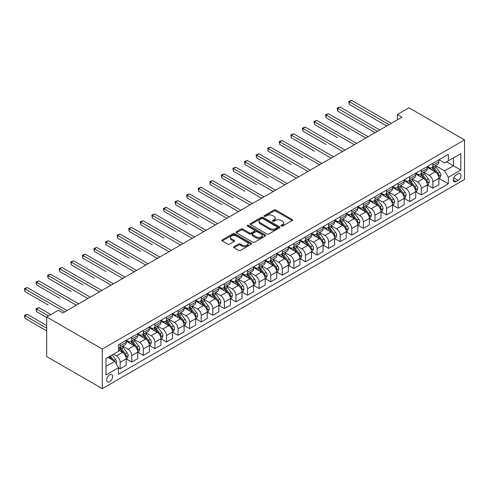 <?xml version="1.0" encoding="UTF-8"?>
<svg xmlns="http://www.w3.org/2000/svg" width="489" height="489" viewBox="0 0 489 489"><rect width="100%" height="100%" fill="white"/><g stroke="black" fill="none" stroke-linecap="round" stroke-linejoin="round"><path stroke-width="0.73" d="M281.218 226.101A0.899 0.52 0 0 0 282.489 226.101L292.153 220.521A1.284 0.74 0 0 0 292.532 219.995A1.284 0.74 0 0 0 292.153 219.469L275.784 210.019A1.284 0.74 0 0 0 273.962 210.019L264.298 215.6A0.899 0.52 0 0 0 264.036 215.967A0.899 0.52 0 0 0 264.298 216.334A0.899 0.52 0 0 0 265.576 216.334L266.823 215.612A4.114 2.378 0 0 1 272.642 215.612L274.011 216.401A4.114 2.378 0 0 1 275.215 218.082A4.114 2.378 0 0 1 274.011 219.763L272.758 220.484A0.899 0.52 0 0 0 272.495 220.851A0.899 0.52 0 0 0 272.758 221.217A0.899 0.52 0 0 0 274.029 221.217L275.283 220.496A4.114 2.378 0 0 1 281.102 220.496L282.465 221.285A4.114 2.378 0 0 1 283.675 222.966A4.114 2.378 0 0 1 282.465 224.64L281.218 225.368A0.899 0.52 0 0 0 280.955 225.735A0.899 0.52 0 0 0 281.218 226.101L281.218 225.368M109.689 381.695A4.193 2.421 120 0 0 112.427 378.003A4.193 2.421 120 0 0 111.785 374.641A4.193 2.421 120 0 0 109.689 374.849A4.193 2.421 120 0 0 106.95 378.541A4.193 2.421 120 0 0 107.592 381.903A4.193 2.421 120 0 0 109.689 381.695M234.042 246.67A1.284 0.74 0 0 0 233.663 247.196A1.284 0.74 0 0 0 234.042 247.721L238.632 250.374A1.284 0.74 0 0 0 240.454 250.374L251.181 244.176A1.284 0.74 0 0 0 251.56 243.65A1.284 0.74 0 0 0 251.181 243.125L234.812 233.675A1.284 0.74 0 0 0 232.99 233.675L222.263 239.873A1.284 0.74 0 0 0 221.884 240.392A1.284 0.74 0 0 0 222.263 240.918L227.807 244.121A1.284 0.74 0 0 0 229.628 244.121L234.219 241.474A1.284 0.74 0 0 0 234.598 240.949A1.284 0.74 0 0 0 234.219 240.423L231.468 238.834A3.441 1.987 0 0 1 230.46 237.428A3.441 1.987 0 0 1 232.587 235.594A3.441 1.987 0 0 1 236.334 236.022L247.11 242.244A3.441 1.987 0 0 1 248.119 243.65A3.441 1.987 0 0 1 245.998 245.484A3.441 1.987 0 0 1 242.244 245.056L240.454 244.017A1.284 0.74 0 0 0 238.632 244.017L234.042 246.67L234.042 247.721M464.55 139.909L408.957 107.812L397.38 114.499L402.007 117.177L62.904 312.954L58.27 310.283L46.687 316.97L102.28 349.067L464.55 139.909L464.55 179.494L102.28 388.651L102.28 349.067M266.915 234.042A1.284 0.74 0 0 0 268.736 234.042L279.463 227.843A1.284 0.74 0 0 0 279.842 227.324A1.284 0.74 0 0 0 279.463 226.798L263.094 217.342A1.284 0.74 0 0 0 261.279 217.342L250.545 223.54A1.284 0.74 0 0 0 250.166 224.066A1.284 0.74 0 0 0 250.545 224.592L266.915 234.042M247.77 226.297A0.899 0.52 0 0 1 248.681 226.419L248.681 225.35L265.325 234.958A1.284 0.74 0 0 1 265.698 235.484A1.284 0.74 0 0 1 265.325 236.01L254.592 242.208A1.284 0.74 0 0 1 252.776 242.208L236.401 232.758L236.401 231.707A1.284 0.74 0 0 0 236.028 232.232A1.284 0.74 0 0 0 236.401 232.758M236.401 231.707L240.998 229.054A1.284 0.74 0 0 1 242.813 229.054L249.451 232.886A1.284 0.74 0 0 0 251.273 232.886L254.317 231.126A1.284 0.74 0 0 0 254.696 230.6A1.284 0.74 0 0 0 254.317 230.081L247.41 226.089A0.899 0.52 0 0 1 247.147 225.722A0.899 0.52 0 0 1 247.697 225.24A0.899 0.52 0 0 1 248.681 225.35M458.156 173.772L456.121 174.946A4.065 2.347 120 0 0 453.468 178.528A4.065 2.347 120 0 0 454.085 181.78A4.065 2.347 120 0 0 456.121 181.578L458.156 180.404A4.065 2.347 120 0 0 460.809 176.822A4.065 2.347 120 0 0 460.186 173.571A4.065 2.347 120 0 0 458.156 173.772M439.024 159.726L444.629 162.965L448.334 160.826L448.334 154.353L118.491 344.788L118.491 351.255L105.985 358.48L105.985 374.953L118.491 367.734L118.491 374.207L448.334 183.772L448.334 177.299L444.629 170.881L435.418 165.563M448.334 160.826L460.846 153.601L460.846 170.08L448.334 177.299M46.687 316.97L46.687 356.554L102.28 388.651M397.38 114.499L397.38 119.848M446.573 161.841L453.431 165.802L453.431 157.88L460.846 153.601M444.629 170.881L453.431 165.802L460.846 170.08M105.985 366.395L114.787 361.316L107.928 357.355M118.491 367.789L120.16 368.749L120.16 362.276A5.238 3.026 -120 0 0 116.455 355.858L113.491 354.146M120.16 368.749L126.18 365.271L126.18 358.798A5.238 3.026 -120 0 0 122.476 352.38L118.491 350.081M126.321 358.932L131.743 362.062L131.743 355.589A5.238 3.026 -120 0 0 128.039 349.17L122.715 346.102M131.743 362.062L137.764 358.584L137.764 352.117A5.238 3.026 -120 0 0 134.059 345.692L126.18 341.145M137.904 352.245L143.326 355.375L143.326 348.901A5.238 3.026 -120 0 0 139.616 342.483L134.298 339.415M143.326 355.375L149.347 351.903L149.347 345.43A5.238 3.026 -120 0 0 145.643 339.005L137.764 334.464M149.487 345.558L154.903 348.688L154.903 342.221A5.238 3.026 -120 0 0 151.199 335.796L145.875 332.728M154.903 348.688L160.93 345.216L160.93 338.743A5.238 3.026 -120 0 0 157.22 332.324L149.347 327.777M161.064 338.877L166.486 342.007L166.486 335.533A5.238 3.026 -120 0 0 162.782 329.109L157.458 326.041M166.486 342.007L172.507 338.529L172.507 332.055A5.238 3.026 -120 0 0 168.803 325.637L160.93 321.09M172.648 332.19L178.069 335.32L178.069 328.846A5.238 3.026 -120 0 0 174.359 322.428L169.041 319.354M178.069 335.32L184.09 331.842L184.09 325.368A5.238 3.026 -120 0 0 180.386 318.95L172.507 314.403M184.231 325.503L189.653 328.632L189.653 322.159A5.238 3.026 -120 0 0 185.942 315.741L180.624 312.667M189.653 328.632L195.673 325.154L195.673 318.681A5.238 3.026 -120 0 0 191.963 312.263L184.09 307.715M195.814 318.816L201.23 321.945L201.23 315.472A5.238 3.026 -120 0 0 197.525 309.054L192.201 305.98M201.23 321.945L207.257 318.467L207.257 311.994A5.238 3.026 -120 0 0 203.546 305.576L195.673 301.028M207.391 312.129L212.813 315.258L212.813 308.785A5.238 3.026 -120 0 0 209.109 302.367L203.785 299.292M212.813 315.258L218.834 311.78L218.834 305.307A5.238 3.026 -120 0 0 215.129 298.889L207.257 294.341M218.974 305.442L224.396 308.571L224.396 302.098A5.238 3.026 -120 0 0 220.686 295.68L215.368 292.605M224.396 308.571L230.417 305.093L230.417 298.62A5.238 3.026 -120 0 0 226.713 292.202L218.834 287.654M230.557 298.755L235.973 301.884L235.973 295.411A5.238 3.026 -120 0 0 232.269 288.993L226.951 285.918M235.973 301.884L242 298.406L242 291.933A5.238 3.026 -120 0 0 238.29 285.515L230.417 280.967M242.134 292.067L247.556 295.197L247.556 288.724A5.238 3.026 -120 0 0 243.852 282.306L238.528 279.231M247.556 295.197L253.577 291.719L253.577 285.246A5.238 3.026 -120 0 0 249.873 278.828L242 274.28M253.718 285.38L259.139 288.51L259.139 282.037A5.238 3.026 -120 0 0 255.435 275.619L250.111 272.544M259.139 288.51L265.16 285.032L265.16 278.559A5.238 3.026 -120 0 0 261.456 272.141L253.577 267.593M265.301 278.693L270.723 281.823L270.723 275.35A5.238 3.026 -120 0 0 267.012 268.932L261.694 265.863M270.723 281.823L276.743 278.345L276.743 271.878A5.238 3.026 -120 0 0 273.039 265.454L265.16 260.906M276.884 272.006L282.3 275.136L282.3 268.663A5.238 3.026 -120 0 0 278.596 262.245L273.278 259.176M282.3 275.136L288.327 271.664L288.327 265.191A5.238 3.026 -120 0 0 284.616 258.767L276.743 254.225M288.461 265.319L293.883 268.449L293.883 261.982A5.238 3.026 -120 0 0 290.179 255.558L284.855 252.489M293.883 268.449L299.904 264.977L299.904 258.504A5.238 3.026 -120 0 0 296.2 252.086L288.327 247.538M300.044 258.638L305.466 261.768L305.466 255.295A5.238 3.026 -120 0 0 301.762 248.87L296.438 245.802M305.466 261.768L311.487 258.29L311.487 251.817A5.238 3.026 -120 0 0 307.783 245.399L299.904 240.851M311.627 251.951L317.049 255.081L317.049 248.608A5.238 3.026 -120 0 0 313.339 242.189L308.021 239.115M317.049 255.081L323.07 251.603L323.07 245.13A5.238 3.026 -120 0 0 319.366 238.711L311.487 234.164M323.211 245.264L328.626 248.394L328.626 241.921A5.238 3.026 -120 0 0 324.922 235.502L319.598 232.428M328.626 248.394L334.653 244.916L334.653 238.443A5.238 3.026 -120 0 0 330.943 232.024L323.07 227.477M334.788 238.577L340.21 241.707L340.21 235.233A5.238 3.026 -120 0 0 336.505 228.815L331.181 225.741M340.21 241.707L346.23 238.229L346.23 231.755A5.238 3.026 -120 0 0 342.526 225.337L334.653 220.79M346.371 231.89L351.793 235.02L351.793 228.546A5.238 3.026 -120 0 0 348.089 222.128L342.765 219.054M351.793 235.02L357.814 231.541L357.814 225.068A5.238 3.026 -120 0 0 354.109 218.65L346.23 214.103M357.954 225.203L363.376 228.332L363.376 221.859A5.238 3.026 -120 0 0 359.666 215.441L354.348 212.367M363.376 228.332L369.397 224.854L369.397 218.381A5.238 3.026 -120 0 0 365.693 211.963L357.814 207.415M369.537 218.516L374.953 221.645L374.953 215.172A5.238 3.026 -120 0 0 371.249 208.754L365.925 205.68M374.953 221.645L380.98 218.167L380.98 211.694A5.238 3.026 -120 0 0 377.27 205.276L369.397 200.728M381.114 211.829L386.536 214.958L386.536 208.485A5.238 3.026 -120 0 0 382.832 202.067L377.508 198.992M386.536 214.958L392.557 211.48L392.557 205.007A5.238 3.026 -120 0 0 388.853 198.589L380.98 194.041M392.698 205.142L398.119 208.271L398.119 201.798A5.238 3.026 -120 0 0 394.409 195.38L389.091 192.305M398.119 208.271L404.14 204.793L404.14 198.32A5.238 3.026 -120 0 0 400.436 191.902L392.557 187.354M404.281 198.455L409.703 201.584L409.703 195.111A5.238 3.026 -120 0 0 405.992 188.693L400.674 185.624M409.703 201.584L415.723 198.106L415.723 191.639A5.238 3.026 -120 0 0 412.013 185.215L404.14 180.667M415.864 191.767L421.28 194.897L421.28 188.424A5.238 3.026 -120 0 0 417.575 182.006L412.251 178.937M421.28 194.897L427.307 191.425L427.307 184.952A5.238 3.026 -120 0 0 423.596 178.528L415.723 173.986M427.441 185.08L432.863 188.21L432.863 181.743A5.238 3.026 -120 0 0 429.159 175.319L423.835 172.25M432.863 188.21L438.884 184.738L438.884 178.265A5.238 3.026 -120 0 0 435.179 171.847L427.307 167.299M427.441 166.413L429.159 167.403A5.238 3.026 -120 0 0 431.775 167.666A5.238 3.026 -120 0 0 432.863 165.264L432.863 163.283M415.864 173.1L417.575 174.09A5.238 3.026 -120 0 0 420.198 174.353A5.238 3.026 -120 0 0 421.28 171.951L421.28 169.97M404.281 179.787L405.992 180.777A5.238 3.026 -120 0 0 408.615 181.034A5.238 3.026 -120 0 0 409.703 178.638L409.703 176.657M392.698 186.474L394.409 187.464A5.238 3.026 -120 0 0 397.031 187.721A5.238 3.026 -120 0 0 398.119 185.325L398.119 183.344M381.114 193.161L382.832 194.151A5.238 3.026 -120 0 0 385.448 194.408A5.238 3.026 -120 0 0 386.536 192.012L386.536 190.032M369.537 199.848L371.249 200.838A5.238 3.026 -120 0 0 373.871 201.095A5.238 3.026 -120 0 0 374.953 198.699L374.953 196.719M357.954 206.535L359.666 207.525A5.238 3.026 -120 0 0 362.288 207.782A5.238 3.026 -120 0 0 363.376 205.386L363.376 203.406M346.371 213.222L348.089 214.213A5.238 3.026 -120 0 0 350.705 214.469A5.238 3.026 -120 0 0 351.793 212.067L351.793 210.093M334.788 219.909L336.505 220.894A5.238 3.026 -120 0 0 339.128 221.156A5.238 3.026 -120 0 0 340.21 218.754L340.21 216.78M323.211 226.59L324.922 227.581A5.238 3.026 -120 0 0 327.544 227.843A5.238 3.026 -120 0 0 328.626 225.441L328.626 223.461M311.627 233.277L313.339 234.268A5.238 3.026 -120 0 0 315.961 234.531A5.238 3.026 -120 0 0 317.049 232.128L317.049 230.148M300.044 239.965L301.762 240.955A5.238 3.026 -120 0 0 304.378 241.218A5.238 3.026 -120 0 0 305.466 238.815L305.466 236.835M288.461 246.652L290.179 247.642A5.238 3.026 -120 0 0 292.801 247.905A5.238 3.026 -120 0 0 293.883 245.502L293.883 243.522M276.884 253.339L278.596 254.329A5.238 3.026 -120 0 0 281.218 254.592A5.238 3.026 -120 0 0 282.3 252.19L282.3 250.209M265.301 260.026L267.012 261.016A5.238 3.026 -120 0 0 269.635 261.273A5.238 3.026 -120 0 0 270.723 258.877L270.723 256.896M253.718 266.713L255.435 267.703A5.238 3.026 -120 0 0 258.051 267.96A5.238 3.026 -120 0 0 259.139 265.564L259.139 263.583M242.134 273.4L243.852 274.39A5.238 3.026 -120 0 0 246.474 274.647A5.238 3.026 -120 0 0 247.556 272.251L247.556 270.27M230.557 280.087L232.269 281.077A5.238 3.026 -120 0 0 234.891 281.334A5.238 3.026 -120 0 0 235.973 278.938L235.973 276.957M218.974 286.774L220.686 287.764A5.238 3.026 -120 0 0 223.308 288.021A5.238 3.026 -120 0 0 224.396 285.625L224.396 283.644M207.391 293.461L209.109 294.451A5.238 3.026 -120 0 0 211.725 294.708A5.238 3.026 -120 0 0 212.813 292.306L212.813 290.332M195.814 300.148L197.525 301.132A5.238 3.026 -120 0 0 200.148 301.395A5.238 3.026 -120 0 0 201.23 298.993L201.23 297.019M184.231 306.829L185.942 307.819A5.238 3.026 -120 0 0 188.565 308.082A5.238 3.026 -120 0 0 189.653 305.68L189.653 303.7M172.648 313.516L174.359 314.506A5.238 3.026 -120 0 0 176.981 314.769A5.238 3.026 -120 0 0 178.069 312.367L178.069 310.387M161.064 320.203L162.782 321.194A5.238 3.026 -120 0 0 165.398 321.456A5.238 3.026 -120 0 0 166.486 319.054L166.486 317.074M149.487 326.89L151.199 327.881A5.238 3.026 -120 0 0 153.821 328.143A5.238 3.026 -120 0 0 154.903 325.741L154.903 323.761M137.904 333.577L139.616 334.568A5.238 3.026 -120 0 0 142.238 334.831A5.238 3.026 -120 0 0 143.326 332.428L143.326 330.448M126.321 340.265L128.039 341.255A5.238 3.026 -120 0 0 130.655 341.511A5.238 3.026 -120 0 0 131.743 339.115L131.743 337.135M439.024 178.399L448.334 183.772M431.775 167.666L437.802 164.188A5.238 3.026 -120 0 0 438.884 161.786L438.884 159.805M420.198 174.353L426.219 170.875A5.238 3.026 -120 0 0 427.307 168.473L427.307 166.492M408.615 181.034L414.635 177.562A5.238 3.026 -120 0 0 415.723 175.16L415.723 173.179M397.031 187.721L403.052 184.249A5.238 3.026 -120 0 0 404.14 181.847L404.14 179.866M385.448 194.408L391.475 190.93A5.238 3.026 -120 0 0 392.557 188.534L392.557 186.553M373.871 201.095L379.892 197.617A5.238 3.026 -120 0 0 380.98 195.221L380.98 193.241M362.288 207.782L368.309 204.304A5.238 3.026 -120 0 0 369.397 201.908L369.397 199.928M350.705 214.469L356.732 210.991A5.238 3.026 -120 0 0 357.814 208.595L357.814 206.615M339.128 221.156L345.148 217.678A5.238 3.026 -120 0 0 346.23 215.282L346.23 213.302M327.544 227.843L333.565 224.365A5.238 3.026 -120 0 0 334.653 221.963L334.653 219.989M315.961 234.531L321.982 231.052A5.238 3.026 -120 0 0 323.07 228.65L323.07 226.676M304.378 241.218L310.405 237.74A5.238 3.026 -120 0 0 311.487 235.337L311.487 233.357M292.801 247.905L298.822 244.427A5.238 3.026 -120 0 0 299.904 242.024L299.904 240.044M281.218 254.592L287.239 251.114A5.238 3.026 -120 0 0 288.327 248.712L288.327 246.731M269.635 261.273L275.655 257.801A5.238 3.026 -120 0 0 276.743 255.399L276.743 253.418M258.051 267.96L264.078 264.488A5.238 3.026 -120 0 0 265.16 262.086L265.16 260.105M246.474 274.647L252.495 271.169A5.238 3.026 -120 0 0 253.577 268.773L253.577 266.792M234.891 281.334L240.912 277.856A5.238 3.026 -120 0 0 242 275.46L242 273.479M223.308 288.021L229.329 284.543A5.238 3.026 -120 0 0 230.417 282.147L230.417 280.166M211.725 294.708L217.752 291.23A5.238 3.026 -120 0 0 218.834 288.834L218.834 286.854M200.148 301.395L206.169 297.917A5.238 3.026 -120 0 0 207.257 295.521L207.257 293.541M188.565 308.082L194.585 304.604A5.238 3.026 -120 0 0 195.673 302.202L195.673 300.228M176.981 314.769L183.002 311.291A5.238 3.026 -120 0 0 184.09 308.889L184.09 306.915M165.398 321.456L171.425 317.978A5.238 3.026 -120 0 0 172.507 315.576L172.507 313.596M153.821 328.143L159.842 324.665A5.238 3.026 -120 0 0 160.93 322.263L160.93 320.283M142.238 334.831L148.259 331.353A5.238 3.026 -120 0 0 149.347 328.95L149.347 326.97M130.655 341.511L136.682 338.04A5.238 3.026 -120 0 0 137.764 335.637L137.764 333.657M118.491 348.412A5.238 3.026 -120 0 0 119.078 348.199L125.098 344.727A5.238 3.026 -120 0 0 126.18 342.324L126.18 340.344M119.078 348.199A5.238 3.026 -120 0 0 120.16 345.802L120.16 343.822M114.787 361.316L118.491 367.734M281.578 226.23L282.465 225.71A4.114 2.378 0 0 0 283.675 224.035L283.675 222.966M275.215 218.082L275.215 219.151A4.114 2.378 0 0 1 274.011 220.832L273.119 221.346M292.135 220.533L275.784 211.089A1.284 0.74 0 0 0 273.962 211.089L264.659 216.462M279.463 226.798L279.463 227.843L263.094 218.412A1.284 0.74 0 0 0 261.279 218.412L250.564 224.598L250.545 223.54M277.19 227.691A0.899 0.52 0 0 0 277.459 227.324A0.899 0.52 0 0 0 277.19 226.951L262.825 218.656A0.899 0.52 0 0 0 261.548 218.656L260.234 219.42A4.114 2.378 0 0 0 259.023 221.101A4.114 2.378 0 0 0 260.234 222.782L270.05 228.449A4.114 2.378 0 0 0 275.875 228.449L277.19 227.691L277.19 228.76A0.899 0.52 0 0 0 277.459 228.394L277.459 227.324M259.023 221.101L259.023 222.171A4.114 2.378 0 0 0 260.234 223.852L260.234 222.782M277.19 228.76L275.875 229.518A4.114 2.378 0 0 1 270.05 229.518L260.234 223.852M236.419 232.764L240.998 230.123L240.998 229.054M254.696 230.6L254.696 231.67A1.284 0.74 0 0 1 254.317 232.196L251.273 233.956A1.284 0.74 0 0 1 249.451 233.956L242.813 230.123A1.284 0.74 0 0 0 240.998 230.123M248.681 226.419L265.307 236.022M256.346 236.865A3.441 1.987 0 0 0 260.093 237.293A3.441 1.987 0 0 0 262.214 235.46A3.441 1.987 0 0 0 261.212 234.054L257.41 231.865A1.284 0.74 0 0 0 255.594 231.865L252.544 233.62A1.284 0.74 0 0 0 252.171 234.145A1.284 0.74 0 0 0 252.544 234.671L256.346 236.865L256.346 237.935A3.441 1.987 0 0 0 260.093 238.363A3.441 1.987 0 0 0 262.214 236.529L262.214 235.46M252.171 234.145L252.171 235.215A1.284 0.74 0 0 0 252.544 235.741L252.544 234.671M256.346 237.935L252.544 235.741M248.119 243.65L248.119 244.72A3.441 1.987 0 0 1 245.998 246.554A3.441 1.987 0 0 1 242.244 246.126L240.454 245.087A1.284 0.74 0 0 0 238.632 245.087L234.054 247.727M230.46 237.428L230.46 238.498A3.441 1.987 0 0 0 231.468 239.903L231.468 238.834M234.207 241.48L231.468 239.903M251.163 244.188L234.812 234.744A1.284 0.74 0 0 0 232.99 234.744L222.281 240.93M438.884 178.479L439.996 177.837L440.925 175.16A3.472 2.005 -120 0 0 439.813 172.201L436.029 167.152A10.024 5.789 -120 0 0 434.935 165.838M431.17 169.53A10.024 5.789 -120 0 0 429.116 167.385M438.572 176.352L439.049 175.306A3.472 2.005 -120 0 0 438.052 173.222L434.269 168.167A10.024 5.789 -120 0 0 433.175 166.859M432.245 167.397A8.319 4.804 60 0 1 433.609 168.949L436.811 173.222M349.244 131.107L326.084 117.739L326.084 115.062L328.394 113.723L368.193 136.7M432.062 167.501A10.024 5.789 60 0 1 433.156 168.809L435.675 172.171M389.036 124.664L349.244 101.688L351.56 100.349L391.353 123.326M386.72 126.003L349.244 104.365L349.244 101.688L348.736 101.394L351.56 100.349M349.244 104.365L348.736 101.394M427.307 185.166L428.413 184.524L429.342 181.847A3.472 2.005 -120 0 0 428.236 178.888L424.446 173.833A10.024 5.789 -120 0 0 423.352 172.525M419.586 176.217A10.024 5.789 -120 0 0 417.539 174.066M426.989 183.039L427.465 181.994A3.472 2.005 -120 0 0 426.475 179.909L422.685 174.854A10.024 5.789 -120 0 0 421.591 173.54M420.662 174.084A8.319 4.804 60 0 1 422.025 175.637L425.228 179.909M337.661 137.794L314.5 124.42L314.5 121.749L316.817 120.41L356.609 143.387M420.479 174.182A10.024 5.789 60 0 1 421.573 175.496L424.091 178.852M415.723 191.853L416.836 191.211L417.759 188.534A3.472 2.005 -120 0 0 416.652 185.576L412.869 180.52A10.024 5.789 -120 0 0 411.775 179.212M408.009 182.904A10.024 5.789 -120 0 0 405.956 180.753M415.405 189.726L415.888 188.681A3.472 2.005 -120 0 0 414.892 186.59L411.108 181.541A10.024 5.789 -120 0 0 410.014 180.227M409.079 180.765A8.319 4.804 60 0 1 410.442 182.324L413.651 186.596M326.084 144.481L302.917 131.107L302.917 128.436L305.234 127.097L345.026 150.074M408.902 180.869A10.024 5.789 60 0 1 409.996 182.183L412.508 185.539M404.14 198.534L405.253 197.892L406.176 195.221A3.472 2.005 -120 0 0 405.069 192.263L401.286 187.208A10.024 5.789 -120 0 0 400.191 185.899M396.426 189.591A10.024 5.789 -120 0 0 394.372 187.44M403.822 196.407L404.305 195.368A3.472 2.005 -120 0 0 403.309 193.277L399.525 188.228A10.024 5.789 -120 0 0 398.431 186.914M397.496 187.452A8.319 4.804 60 0 1 398.865 189.005L402.068 193.283M314.5 151.168L291.334 137.794L291.334 135.123L293.651 133.784L333.449 156.761M397.319 187.556A10.024 5.789 60 0 1 398.413 188.87L400.931 192.226M377.459 131.352L337.661 108.375L339.977 107.036L379.776 130.013M375.142 132.684L337.661 111.052L337.661 108.375L337.153 108.081L339.977 107.036M337.661 111.052L337.153 108.081M365.876 138.039L325.57 114.768L328.394 113.723M326.084 117.739L325.57 114.768M354.293 144.726L313.987 121.455L316.817 120.41M314.5 124.42L313.987 121.455M392.557 205.221L393.669 204.579L394.599 201.908A3.472 2.005 -120 0 0 393.486 198.95L389.702 193.895A10.024 5.789 -120 0 0 388.608 192.587M384.843 196.278A10.024 5.789 -120 0 0 382.789 194.127M392.245 203.094L392.722 202.055A3.472 2.005 -120 0 0 391.726 199.964L387.942 194.915A10.024 5.789 -120 0 0 386.848 193.601M385.919 194.139A8.319 4.804 60 0 1 387.282 195.692L390.485 199.97M302.917 157.855L279.757 144.481L279.757 141.81L282.074 140.471L321.866 163.442M385.735 194.243A10.024 5.789 60 0 1 386.83 195.557L389.348 198.913M342.71 151.407L302.41 128.142L305.234 127.097M302.917 131.107L302.41 128.142M380.98 211.908L382.086 211.266L383.015 208.595A3.472 2.005 -120 0 0 381.909 205.637L378.119 200.582A10.024 5.789 -120 0 0 377.025 199.274M373.26 202.959A10.024 5.789 -120 0 0 371.212 200.814M380.662 209.781L381.139 208.742A3.472 2.005 -120 0 0 380.149 206.651L376.359 201.596A10.024 5.789 -120 0 0 375.265 200.288M374.336 200.826A8.319 4.804 60 0 1 375.699 202.379L378.902 206.658M291.334 164.542L268.174 151.168L268.174 148.497L270.49 147.158L310.283 170.129M374.158 200.93A10.024 5.789 60 0 1 375.246 202.238L377.765 205.6M331.132 158.094L290.827 134.83L293.651 133.784M291.334 137.794L290.827 134.83M369.397 218.595L370.509 217.953L371.432 215.282A3.472 2.005 -120 0 0 370.326 212.324L366.542 207.269A10.024 5.789 -120 0 0 365.448 205.961M361.683 209.647A10.024 5.789 -120 0 0 359.629 207.501M369.079 216.468L369.562 215.429A3.472 2.005 -120 0 0 368.565 213.338L364.782 208.283A10.024 5.789 -120 0 0 363.688 206.975M362.752 207.513A8.319 4.804 60 0 1 364.122 209.066L367.325 213.345M279.757 171.229L256.591 157.855L256.591 155.178L258.907 153.846L298.7 176.816M362.575 207.617A10.024 5.789 60 0 1 363.669 208.925L366.182 212.287M319.549 164.781L279.243 141.51L282.074 140.471M279.757 144.481L279.243 141.51M357.814 225.282L358.926 224.64L359.855 221.963A3.472 2.005 -120 0 0 358.743 219.011L354.959 213.956A10.024 5.789 -120 0 0 353.865 212.648M350.1 216.334A10.024 5.789 -120 0 0 348.046 214.188M357.496 223.155L357.979 222.116A3.472 2.005 -120 0 0 356.982 220.026L353.199 214.971A10.024 5.789 -120 0 0 352.104 213.662M351.169 214.2A8.319 4.804 60 0 1 352.538 215.753L355.741 220.032M268.174 177.917L245.007 164.542L245.007 161.865L247.324 160.533L287.122 183.503M350.992 214.304A10.024 5.789 60 0 1 352.086 215.612L354.604 218.974M307.966 171.468L267.66 148.198L270.49 147.158M268.174 151.168L267.66 148.198M346.23 231.969L347.343 231.328L348.272 228.65A3.472 2.005 -120 0 0 347.159 225.698L343.376 220.643A10.024 5.789 -120 0 0 342.282 219.335M338.516 223.021A10.024 5.789 -120 0 0 336.469 220.875M345.919 229.842L346.395 228.803A3.472 2.005 -120 0 0 345.399 226.713L341.615 221.658A10.024 5.789 -120 0 0 340.521 220.35M339.592 220.887A8.319 4.804 60 0 1 340.955 222.44L344.158 226.719M256.591 184.604L233.43 171.229L233.43 168.552L235.747 167.214L275.539 190.19M339.409 220.991A10.024 5.789 60 0 1 340.503 222.299L343.021 225.661M296.383 178.155L256.083 154.885L258.907 153.846M256.591 157.855L256.083 154.885M334.653 238.656L335.766 238.015L336.689 235.337A3.472 2.005 -120 0 0 335.582 232.385L331.793 227.33A10.024 5.789 -120 0 0 330.698 226.022M326.939 229.708A10.024 5.789 -120 0 0 324.885 227.562M334.335 236.529L334.812 235.49A3.472 2.005 -120 0 0 333.822 233.4L330.032 228.345A10.024 5.789 -120 0 0 328.938 227.037M328.009 227.574A8.319 4.804 60 0 1 329.372 229.127L332.575 233.406M245.007 191.291L221.847 177.917L221.847 175.239L224.164 173.901L263.956 196.878M327.832 227.678A10.024 5.789 60 0 1 328.926 228.986L331.438 232.348M284.806 184.842L244.5 161.572L247.324 160.533M245.007 164.542L244.5 161.572M323.07 245.344L324.183 244.702L325.106 242.024A3.472 2.005 -120 0 0 323.999 239.072L320.216 234.017A10.024 5.789 -120 0 0 319.121 232.703M315.356 236.395A10.024 5.789 -120 0 0 313.302 234.249M322.752 243.216L323.235 242.171A3.472 2.005 -120 0 0 322.239 240.087L318.455 235.032A10.024 5.789 -120 0 0 317.361 233.724M316.426 234.262A8.319 4.804 60 0 1 317.795 235.814L320.998 240.093M233.43 197.978L210.264 184.604L210.264 181.926L212.581 180.588L252.373 203.565M316.249 234.365A10.024 5.789 60 0 1 317.343 235.674L319.861 239.035M273.223 191.529L232.917 168.259L235.747 167.214M233.43 171.229L232.917 168.259M311.487 252.031L312.599 251.389L313.528 248.712A3.472 2.005 -120 0 0 312.416 245.753L308.632 240.704A10.024 5.789 -120 0 0 307.538 239.39M303.773 243.082A10.024 5.789 -120 0 0 301.719 240.936M311.169 249.903L311.652 248.858A3.472 2.005 -120 0 0 310.656 246.774L306.872 241.719A10.024 5.789 -120 0 0 305.778 240.411M304.843 240.949A8.319 4.804 60 0 1 306.212 242.501L309.415 246.774M221.847 204.659L198.681 191.291L198.681 188.613L200.997 187.275L240.796 210.252M304.665 241.053A10.024 5.789 60 0 1 305.759 242.361L308.278 245.722M261.639 198.216L221.34 174.946L224.164 173.901M221.847 177.917L221.34 174.946M299.904 258.718L301.016 258.076L301.945 255.399A3.472 2.005 -120 0 0 300.839 252.44L297.049 247.391A10.024 5.789 -120 0 0 295.955 246.077M292.19 249.769A10.024 5.789 -120 0 0 290.142 247.623M299.592 256.591L300.069 255.545A3.472 2.005 -120 0 0 299.079 253.461L295.289 248.406A10.024 5.789 -120 0 0 294.195 247.098M293.266 247.636A8.319 4.804 60 0 1 294.629 249.188L297.832 253.461M210.264 211.346L187.104 197.972L187.104 195.3L189.42 193.962L229.213 216.939M293.082 247.74A10.024 5.789 60 0 1 294.176 249.048L296.695 252.41M250.056 204.903L209.757 181.633L212.581 180.588M210.264 184.604L209.757 181.633M288.327 265.405L289.439 264.763L290.362 262.086A3.472 2.005 -120 0 0 289.256 259.127L285.466 254.072A10.024 5.789 -120 0 0 284.378 252.764M280.613 256.456A10.024 5.789 -120 0 0 278.559 254.304M288.009 263.278L288.486 262.232A3.472 2.005 -120 0 0 287.495 260.148L283.706 255.093A10.024 5.789 -120 0 0 282.618 253.779M281.682 254.323A8.319 4.804 60 0 1 283.045 255.875L286.254 260.148M198.681 218.033L175.52 204.659L175.52 201.988L177.837 200.649L217.629 223.626M281.505 254.421A10.024 5.789 60 0 1 282.599 255.735L285.111 259.091M238.479 211.59L198.173 188.32L200.997 187.275M198.681 191.291L198.173 188.32M276.743 272.092L277.856 271.45L278.779 268.773A3.472 2.005 -120 0 0 277.673 265.814L273.889 260.759A10.024 5.789 -120 0 0 272.795 259.451M269.029 263.143A10.024 5.789 -120 0 0 266.976 260.992M276.426 269.965L276.908 268.919A3.472 2.005 -120 0 0 275.912 266.829L272.128 261.78A10.024 5.789 -120 0 0 271.034 260.466M270.099 261.004A8.319 4.804 60 0 1 271.468 262.562L274.671 266.835M187.104 224.72L163.937 211.346L163.937 208.675L166.254 207.336L206.046 230.313M269.922 261.108A10.024 5.789 60 0 1 271.016 262.422L273.534 265.778M226.896 218.277L186.59 195.007L189.42 193.962M187.104 197.972L186.59 195.007M265.16 278.773L266.273 278.131L267.202 275.46A3.472 2.005 -120 0 0 266.089 272.501L262.306 267.446A10.024 5.789 -120 0 0 261.212 266.138M257.446 269.83A10.024 5.789 -120 0 0 255.392 267.679M264.842 276.646L265.325 275.607A3.472 2.005 -120 0 0 264.329 273.516L260.545 268.467A10.024 5.789 -120 0 0 259.451 267.153M258.516 267.691A8.319 4.804 60 0 1 259.885 269.243L263.088 273.522M175.52 231.407L152.354 218.033L152.354 215.362L154.671 214.023L194.469 237M258.339 267.795A10.024 5.789 60 0 1 259.433 269.109L261.951 272.465M215.313 224.964L175.013 201.694L177.837 200.649M175.52 204.659L175.013 201.694M253.577 285.46L254.69 284.818L255.619 282.147A3.472 2.005 -120 0 0 254.512 279.188L250.723 274.133A10.024 5.789 -120 0 0 249.628 272.825M245.863 276.517A10.024 5.789 -120 0 0 243.815 274.366M253.265 283.333L253.742 282.294A3.472 2.005 -120 0 0 252.752 280.203L248.962 275.154A10.024 5.789 -120 0 0 247.868 273.84M246.939 274.378A8.319 4.804 60 0 1 248.302 275.93L251.505 280.209M163.937 238.094L140.777 224.72L140.777 222.049L143.094 220.71L182.886 243.681M246.756 274.482A10.024 5.789 60 0 1 247.85 275.796L250.368 279.152M203.736 231.645L163.43 208.381L166.254 207.336M163.937 211.346L163.43 208.381M242 292.147L243.112 291.505L244.035 288.834A3.472 2.005 -120 0 0 242.929 285.876L239.145 280.82A10.024 5.789 -120 0 0 238.051 279.512M234.286 283.198A10.024 5.789 -120 0 0 232.232 281.053M241.682 290.02L242.159 288.981A3.472 2.005 -120 0 0 241.169 286.89L237.385 281.835A10.024 5.789 -120 0 0 236.291 280.527M235.356 281.065A8.319 4.804 60 0 1 236.719 282.618L239.928 286.896M152.354 244.781L129.194 231.407L129.194 228.736L131.51 227.397L171.303 250.368M235.178 281.169A10.024 5.789 60 0 1 236.273 282.477L238.785 285.839M192.153 238.332L151.847 215.068L154.671 214.023M152.354 218.033L151.847 215.068M230.417 298.834L231.529 298.192L232.452 295.521A3.472 2.005 -120 0 0 231.346 292.563L227.562 287.508A10.024 5.789 -120 0 0 226.468 286.199M222.703 289.885A10.024 5.789 -120 0 0 220.649 287.74M230.099 296.707L230.582 295.668A3.472 2.005 -120 0 0 229.585 293.577L225.802 288.522A10.024 5.789 -120 0 0 224.708 287.214M223.773 287.752A8.319 4.804 60 0 1 225.142 289.305L228.345 293.583M140.777 251.468L117.611 238.094L117.611 235.417L119.927 234.084L159.726 257.055M223.595 287.856A10.024 5.789 60 0 1 224.689 289.164L227.208 292.526M180.569 245.02L140.264 221.749L143.094 220.71M140.777 224.72L140.264 221.749M218.834 305.521L219.946 304.879L220.875 302.202A3.472 2.005 -120 0 0 219.763 299.25L215.979 294.195A10.024 5.789 -120 0 0 214.885 292.887M211.12 296.572A10.024 5.789 -120 0 0 209.066 294.427M218.522 303.394L218.999 302.355A3.472 2.005 -120 0 0 218.002 300.264L214.219 295.209A10.024 5.789 -120 0 0 213.125 293.901M212.195 294.439A8.319 4.804 60 0 1 213.559 295.992L216.761 300.27M129.194 258.155L106.034 244.781L106.034 242.104L108.344 240.771L148.143 263.742M212.012 294.543A10.024 5.789 60 0 1 213.106 295.851L215.625 299.213M168.986 251.707L128.686 228.436L131.51 227.397M129.194 231.407L128.686 228.436M207.257 312.208L208.363 311.566L209.292 308.889A3.472 2.005 -120 0 0 208.186 305.937L204.396 300.882A10.024 5.789 -120 0 0 203.302 299.574M199.536 303.259A10.024 5.789 -120 0 0 197.489 301.114M206.939 310.081L207.415 309.042A3.472 2.005 -120 0 0 206.425 306.951L202.635 301.896A10.024 5.789 -120 0 0 201.541 300.588M200.612 301.126A8.319 4.804 60 0 1 201.975 302.679L205.178 306.958M117.611 264.842L94.45 251.468L94.45 248.791L96.767 247.452L136.559 270.429M200.429 301.23A10.024 5.789 60 0 1 201.523 302.538L204.041 305.9M157.409 258.394L117.103 235.123L119.927 234.084M117.611 238.094L117.103 235.123M195.673 318.895L196.786 318.253L197.709 315.576A3.472 2.005 -120 0 0 196.602 312.624L192.819 307.569A10.024 5.789 -120 0 0 191.725 306.261M187.959 309.947A10.024 5.789 -120 0 0 185.906 307.801M195.356 316.768L195.838 315.729A3.472 2.005 -120 0 0 194.842 313.638L191.058 308.583A10.024 5.789 -120 0 0 189.964 307.275M189.029 307.813A8.319 4.804 60 0 1 190.392 309.366L193.601 313.645M106.034 271.529L82.867 258.155L82.867 255.478L85.184 254.139L124.976 277.116M188.852 307.917A10.024 5.789 60 0 1 189.946 309.225L192.458 312.587M145.826 265.081L105.52 241.81L108.344 240.771M106.034 244.781L105.52 241.81M184.09 325.582L185.203 324.94L186.126 322.263A3.472 2.005 -120 0 0 185.019 319.311L181.236 314.256A10.024 5.789 -120 0 0 180.141 312.942M176.376 316.634A10.024 5.789 -120 0 0 174.322 314.488M183.772 323.455L184.255 322.41A3.472 2.005 -120 0 0 183.259 320.326L179.475 315.271A10.024 5.789 -120 0 0 178.381 313.962M177.446 314.5A8.319 4.804 60 0 1 178.815 316.053L182.018 320.332M94.45 278.217L71.284 264.842L71.284 262.165L73.601 260.826L113.399 283.803M177.269 314.604A10.024 5.789 60 0 1 178.363 315.912L180.881 319.274M134.243 271.768L93.937 248.498L96.767 247.452M94.45 251.468L93.937 248.498M172.507 332.269L173.619 331.628L174.549 328.95A3.472 2.005 -120 0 0 173.436 325.992L169.652 320.943A10.024 5.789 -120 0 0 168.558 319.629M164.793 323.321A10.024 5.789 -120 0 0 162.739 321.175M172.195 330.142L172.672 329.097A3.472 2.005 -120 0 0 171.676 327.013L167.892 321.958A10.024 5.789 -120 0 0 166.798 320.65M165.869 321.187A8.319 4.804 60 0 1 167.232 322.74L170.435 327.013M82.867 284.898L59.707 271.529L59.707 268.852L62.024 267.514L101.816 290.49M165.685 321.291A10.024 5.789 60 0 1 166.78 322.599L169.298 325.961M122.66 278.455L82.36 255.185L85.184 254.139M82.867 258.155L82.36 255.185M160.93 338.956L162.036 338.315L162.965 335.637A3.472 2.005 -120 0 0 161.859 332.679L158.069 327.63A10.024 5.789 -120 0 0 156.975 326.316M153.21 330.008A10.024 5.789 -120 0 0 151.162 327.862M160.612 336.829L161.089 335.784A3.472 2.005 -120 0 0 160.099 333.7L156.309 328.645A10.024 5.789 -120 0 0 155.215 327.337M154.286 327.874A8.319 4.804 60 0 1 155.649 329.427L158.852 333.7M71.284 291.585L48.124 278.21L48.124 275.539L50.44 274.201L90.233 297.178M154.108 327.978A10.024 5.789 60 0 1 155.196 329.286L157.715 332.648M111.082 285.142L70.777 261.872L73.601 260.826M71.284 264.842L70.777 261.872M149.347 345.644L150.459 345.002L151.382 342.324A3.472 2.005 -120 0 0 150.276 339.366L146.492 334.311A10.024 5.789 -120 0 0 145.398 333.003M141.633 336.695A10.024 5.789 -120 0 0 139.579 334.543M149.029 343.516L149.512 342.471A3.472 2.005 -120 0 0 148.515 340.387L144.732 335.332A10.024 5.789 -120 0 0 143.638 334.018M142.702 334.562A8.319 4.804 60 0 1 144.072 336.114L147.275 340.387M59.707 298.272L36.541 284.898L36.541 282.226L38.857 280.888L78.65 303.865M142.525 334.659A10.024 5.789 60 0 1 143.619 335.974L146.132 339.329M99.499 291.829L59.193 268.559L62.024 267.514M59.707 271.529L59.193 268.559M137.764 352.331L138.876 351.689L139.805 349.012A3.472 2.005 -120 0 0 138.693 346.053L134.909 340.998A10.024 5.789 -120 0 0 133.815 339.69M130.05 343.382A10.024 5.789 -120 0 0 127.996 341.23M137.446 350.203L137.929 349.158A3.472 2.005 -120 0 0 136.932 347.068L133.149 342.019A10.024 5.789 -120 0 0 132.054 340.705M131.119 341.243A8.319 4.804 60 0 1 132.488 342.801L135.691 347.074M48.124 304.959L24.957 291.585L24.957 288.913L27.274 287.575L67.072 310.552M130.942 341.346A10.024 5.789 60 0 1 132.036 342.661L134.554 346.016M87.916 298.516L47.61 275.246L50.44 274.201M48.124 278.21L47.61 275.246M126.18 359.012L127.293 358.37L128.222 355.699A3.472 2.005 -120 0 0 127.109 352.74L123.326 347.685A10.024 5.789 -120 0 0 122.232 346.377M125.869 356.884L126.345 355.845A3.472 2.005 -120 0 0 125.349 353.755L121.565 348.706A10.024 5.789 -120 0 0 120.471 347.392M119.542 347.93A8.319 4.804 60 0 1 120.905 349.482L124.108 353.761M50.856 314.561L38.857 307.636L36.541 308.975L36.541 311.646L46.687 317.502M119.359 348.034A10.024 5.789 60 0 1 120.453 349.348L122.971 352.703M36.541 311.646L36.033 308.675L48.539 315.9M36.033 308.675L38.857 307.636M76.333 305.203L36.033 281.933L38.857 280.888M36.541 284.898L36.033 281.933M116.174 363.724L116.639 362.386A3.472 2.005 -120 0 0 115.532 359.427L112.152 354.916M46.687 325.527L27.274 314.323L24.957 315.656L24.957 318.333L46.687 330.876M114.084 360.913A3.472 2.005 -120 0 0 113.772 360.442L110.392 355.937M109.524 356.438L111.95 359.678M109.279 356.579L111.339 359.323M24.957 318.333L24.45 315.362L46.687 328.205M24.45 315.362L27.274 314.323M64.756 311.884L24.45 288.62L27.274 287.575M24.957 291.585L24.45 288.62M116.455 355.858L122.476 352.38M128.039 349.17L134.059 345.692M139.616 342.483L145.643 339.005M151.199 335.796L157.22 332.324M162.782 329.109L168.803 325.637M174.359 322.428L180.386 318.95M185.942 315.741L191.963 312.263M197.525 309.054L203.546 305.576M209.109 302.367L215.129 298.889M220.686 295.68L226.713 292.202M232.269 288.993L238.29 285.515M243.852 282.306L249.873 278.828M255.435 275.619L261.456 272.141M267.012 268.932L273.039 265.454M278.596 262.245L284.616 258.767M290.179 255.558L296.2 252.086M301.762 248.87L307.783 245.399M313.339 242.189L319.366 238.711M324.922 235.502L330.943 232.024M336.505 228.815L342.526 225.337M348.089 222.128L354.109 218.65M359.666 215.441L365.693 211.963M371.249 208.754L377.27 205.276M382.832 202.067L388.853 198.589M394.409 195.38L400.436 191.902M405.992 188.693L412.013 185.215M417.575 182.006L423.596 178.528M429.159 175.319L435.179 171.847M432.863 165.264L438.884 161.786M432.863 181.743L438.884 178.265M421.28 188.424L427.307 184.952M421.28 171.951L427.307 168.473M409.703 195.111L415.723 191.639M409.703 178.638L415.723 175.16M398.119 201.798L404.14 198.32M398.119 185.325L404.14 181.847M386.536 208.485L392.557 205.007M386.536 192.012L392.557 188.534M374.953 215.172L380.98 211.694M374.953 198.699L380.98 195.221M363.376 221.859L369.397 218.381M363.376 205.386L369.397 201.908M351.793 228.546L357.814 225.068M351.793 212.067L357.814 208.595M340.21 235.233L346.23 231.755M340.21 218.754L346.23 215.282M328.626 241.921L334.653 238.443M328.626 225.441L334.653 221.963M317.049 248.608L323.07 245.13M317.049 232.128L323.07 228.65M305.466 255.295L311.487 251.817M305.466 238.815L311.487 235.337M293.883 261.982L299.904 258.504M293.883 245.502L299.904 242.024M282.3 268.663L288.327 265.191M282.3 252.19L288.327 248.712M270.723 275.35L276.743 271.878M270.723 258.877L276.743 255.399M259.139 282.037L265.16 278.559M259.139 265.564L265.16 262.086M247.556 288.724L253.577 285.246M247.556 272.251L253.577 268.773M235.973 295.411L242 291.933M235.973 278.938L242 275.46M224.396 302.098L230.417 298.62M224.396 285.625L230.417 282.147M212.813 308.785L218.834 305.307M212.813 292.306L218.834 288.834M201.23 315.472L207.257 311.994M201.23 298.993L207.257 295.521M189.653 322.159L195.673 318.681M189.653 305.68L195.673 302.202M178.069 328.846L184.09 325.368M178.069 312.367L184.09 308.889M166.486 335.533L172.507 332.055M166.486 319.054L172.507 315.576M154.903 342.221L160.93 338.743M154.903 325.741L160.93 322.263M143.326 348.901L149.347 345.43M143.326 332.428L149.347 328.95M131.743 355.589L137.764 352.117M131.743 339.115L137.764 335.637M120.16 362.276L126.18 358.798M120.16 345.802L126.18 342.324M453.713 177.837L458.156 180.404M453.248 179.921L456.121 181.578M282.465 225.71L282.465 224.64M272.758 221.217L272.758 220.484M274.011 220.832L274.011 219.763M264.298 216.334L264.298 215.6M273.962 211.089L273.962 210.019M275.784 211.089L275.784 210.019M292.153 220.521L292.153 219.469M261.279 218.412L261.279 217.342M263.094 218.412L263.094 217.342M270.05 229.518L270.05 228.449M275.875 229.518L275.875 228.449M242.813 230.123L242.813 229.054M249.451 233.956L249.451 232.886M251.273 233.956L251.273 232.886M254.317 232.196L254.317 231.126M265.325 236.01L265.325 234.958M238.632 245.087L238.632 244.017M240.454 245.087L240.454 244.017M242.244 246.126L242.244 245.056M234.219 241.474L234.219 240.423M222.263 240.918L222.263 239.873M232.99 234.744L232.99 233.675M234.812 234.744L234.812 233.675M251.181 244.176L251.181 243.125M438.627 176.541L440.901 175.227M434.269 168.167L436.029 167.152M431.536 169.744L433.156 168.809M438.052 173.222L439.813 172.201M437.777 174.573L439.049 175.306M427.044 183.228L429.318 181.914M422.685 174.854L424.446 173.833M419.959 176.431L421.573 175.496M426.475 179.909L428.236 178.888M426.2 181.26L427.465 181.994M415.461 189.915L417.734 188.601M411.108 181.541L412.869 180.52M408.376 183.118L409.996 182.183M414.892 186.59L416.652 185.576M414.617 187.947L415.888 188.681M403.883 196.602L406.157 195.288M399.525 188.228L401.286 187.208M396.793 189.799L398.413 188.87M403.309 193.277L405.069 192.263M403.034 194.634L404.305 195.368M392.3 203.29L394.574 201.975M387.942 194.915L389.702 193.895M385.21 196.486L386.83 195.557M391.726 199.964L393.486 198.95M391.451 201.321L392.722 202.055M380.717 209.97L382.991 208.662M376.359 201.596L378.119 200.582M373.633 203.173L375.246 202.238M380.149 206.651L381.909 205.637M379.874 208.008L381.139 208.742M369.134 216.658L371.414 215.349M364.782 208.283L366.542 207.269M362.049 209.86L363.669 208.925M368.565 213.338L370.326 212.324M368.29 214.695L369.562 215.429M357.557 223.345L359.831 222.03M353.199 214.971L354.959 213.956M350.466 216.548L352.086 215.612M356.982 220.026L358.743 219.011M356.707 221.383L357.979 222.116M345.974 230.032L348.247 228.718M341.615 221.658L343.376 220.643M338.889 223.235L340.503 222.299M345.399 226.713L347.159 225.698M345.124 228.07L346.395 228.803M334.39 236.719L336.664 235.405M330.032 228.345L331.793 227.33M327.306 229.922L328.926 228.986M333.822 233.4L335.582 232.385M333.547 234.757L334.812 235.49M322.807 243.406L325.087 242.092M318.455 235.032L320.216 234.017M315.723 236.609L317.343 235.674M322.239 240.087L323.999 239.072M321.964 241.444L323.235 242.171M311.23 250.093L313.504 248.779M306.872 241.719L308.632 240.704M304.14 243.296L305.759 242.361M310.656 246.774L312.416 245.753M310.381 248.131L311.652 248.858M299.647 256.78L301.921 255.466M295.289 248.406L297.049 247.391M292.563 249.983L294.176 249.048M299.079 253.461L300.839 252.44M298.803 254.812L300.069 255.545M288.064 263.467L290.338 262.153M283.706 255.093L285.466 254.072M280.979 256.67L282.599 255.735M287.495 260.148L289.256 259.127M287.22 261.499L288.486 262.232M276.487 270.154L278.761 268.84M272.128 261.78L273.889 260.759M269.396 263.357L271.016 262.422M275.912 266.829L277.673 265.814M275.637 268.186L276.908 268.919M264.904 276.841L267.177 275.527M260.545 268.467L262.306 267.446M257.813 270.038L259.433 269.109M264.329 273.516L266.089 272.501M264.054 274.873L265.325 275.607M253.32 283.528L255.594 282.214M248.962 275.154L250.723 274.133M246.236 276.725L247.85 275.796M252.752 280.203L254.512 279.188M252.477 281.56L253.742 282.294M241.737 290.209L244.011 288.901M237.385 281.835L239.145 280.82M234.653 283.412L236.273 282.477M241.169 286.89L242.929 285.876M240.894 288.247L242.159 288.981M230.16 296.896L232.434 295.588M225.802 288.522L227.562 287.508M223.07 290.099L224.689 289.164M229.585 293.577L231.346 292.563M229.31 294.934L230.582 295.668M218.577 303.583L220.851 302.269M214.219 295.209L215.979 294.195M211.486 296.786L213.106 295.851M218.002 300.264L219.763 299.25M217.727 301.621L218.999 302.355M206.994 310.27L209.268 308.956M202.635 301.896L204.396 300.882M199.909 303.473L201.523 302.538M206.425 306.951L208.186 305.937M206.15 308.308L207.415 309.042M195.411 316.958L197.684 315.643M191.058 308.583L192.819 307.569M188.326 310.16L189.946 309.225M194.842 313.638L196.602 312.624M194.567 314.995L195.838 315.729M183.833 323.645L186.107 322.33M179.475 315.271L181.236 314.256M176.743 316.848L178.363 315.912M183.259 320.326L185.019 319.311M182.984 321.683L184.255 322.41M172.25 330.332L174.524 329.018M167.892 321.958L169.652 320.943M165.16 323.535L166.78 322.599M171.676 327.013L173.436 325.992M171.401 328.37L172.672 329.097M160.667 337.019L162.941 335.705M156.309 328.645L158.069 327.63M153.583 330.222L155.196 329.286M160.099 333.7L161.859 332.679M159.824 335.051L161.089 335.784M149.084 343.706L151.364 342.392M144.732 335.332L146.492 334.311M141.999 336.909L143.619 335.974M148.515 340.387L150.276 339.366M148.24 341.738L149.512 342.471M137.507 350.393L139.781 349.079M133.149 342.019L134.909 340.998M130.416 343.596L132.036 342.661M136.932 347.068L138.693 346.053M136.657 348.425L137.929 349.158M125.924 357.08L128.197 355.766M121.565 348.706L123.326 347.685M118.839 350.277L120.453 349.348M125.349 353.755L127.109 352.74M125.074 355.112L126.345 355.845M115.734 362.96L116.614 362.453M113.772 360.442L115.532 359.427"/></g></svg>
